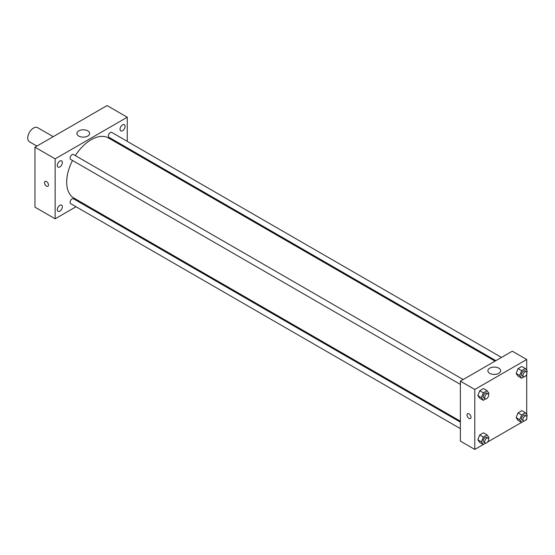<?xml version="1.0" encoding="UTF-8"?>
<svg xmlns="http://www.w3.org/2000/svg" width="555" height="555" viewBox="0 0 555 555"><rect width="100%" height="100%" fill="white"/><g stroke="black" fill="none" stroke-linecap="round" stroke-linejoin="round"><path stroke-width="0.83" d="M53.211 136.662L37.594 127.65A8.159 4.711 120 0 0 31.309 129.835A8.159 4.711 120 0 0 27.75 138.042A8.159 4.711 120 0 0 29.443 141.782L36.894 146.083M76.042 206.744L55.146 218.802L34.958 207.147L34.958 147.2L107.066 105.575L127.255 117.23L127.255 141.358M122.565 124.875A3.573 2.06 120 0 0 120.234 128.025A3.573 2.06 120 0 0 120.782 130.89A3.573 2.06 120 0 0 124.355 128.829A3.573 2.06 120 0 0 124.355 124.702A3.573 2.06 120 0 0 122.565 124.875M59.836 161.096A3.573 2.06 120 0 0 57.505 164.245A3.573 2.06 120 0 0 58.046 167.104A3.573 2.06 120 0 0 61.626 165.043A3.573 2.06 120 0 0 61.626 160.915A3.573 2.06 120 0 0 59.836 161.096M59.836 205.322A3.573 2.06 120 0 0 57.505 208.472A3.573 2.06 120 0 0 58.046 211.33A3.573 2.06 120 0 0 61.626 209.27A3.573 2.06 120 0 0 61.626 205.142A3.573 2.06 120 0 0 59.836 205.322M55.146 218.802L55.146 158.862L34.958 147.2M55.146 158.862L127.255 117.23M87.773 136.065A6.376 3.677 180 0 1 80.829 136.863A6.376 3.677 180 0 1 76.895 133.464A6.376 3.677 180 0 1 83.271 129.787A6.376 3.677 180 0 1 89.639 133.464A6.376 3.677 180 0 1 87.773 136.065M82.487 203.019L81.668 203.491M48.479 184.981A2.803 1.616 60 0 1 47.897 186.265A2.803 1.616 60 0 1 45.094 184.649A2.803 1.616 60 0 1 45.094 181.409A2.803 1.616 60 0 1 47.258 182.158A2.803 1.616 60 0 1 48.479 184.981M47.903 186.265A2.803 1.616 60 0 1 45.094 184.642A2.803 1.616 60 0 1 45.094 181.409M127.255 147.852L127.255 148.795M501.484 357.42L111.756 132.409A2.817 1.623 120 0 0 110.355 132.548A2.817 1.623 120 0 0 108.364 135.996A2.817 1.623 120 0 0 108.946 137.286L495.858 360.667M460.373 422.133L73.454 198.752A2.817 1.623 120 0 0 72.053 198.891A2.817 1.623 120 0 0 70.062 202.339A2.817 1.623 120 0 0 70.645 203.623L460.373 428.633M463.182 379.53L73.454 154.526A2.817 1.623 120 0 0 72.053 154.665A2.817 1.623 120 0 0 70.214 157.141A2.817 1.623 120 0 0 70.645 159.396L460.373 384.407M72.518 160.478A34.667 20.015 120 0 0 66.683 182.172A34.667 20.015 120 0 0 73.864 198.045L460.373 421.19M495.039 361.138L108.537 137.994A34.667 20.015 120 0 0 75.327 155.601M483.287 444.52L474.789 449.425L460.373 441.1L460.373 381.153L512.286 351.183L526.702 359.508L526.702 370.442M526.702 418.498L526.702 419.455L525.876 419.934M521.589 422.41L487.574 442.044M518.023 376.123L516.15 373.46L518.023 368.631L521.769 366.466L518.023 368.631L516.15 373.46L518.023 376.123L521.631 378.205L519.758 375.541L521.631 370.712L525.377 368.548L527.25 371.219L526.813 372.343M479.721 442.467L477.848 439.803L479.721 434.974L483.467 432.81L479.721 434.974L477.848 439.803L479.721 442.467L483.329 444.548L481.456 441.884L483.329 437.056L487.075 434.891L488.948 437.555L488.511 438.679M526.702 374.271L526.702 414.668M474.789 449.425L474.789 389.478L526.702 359.508M518.023 420.35L516.15 417.686L518.023 412.858L521.769 410.693L518.023 412.858L516.15 417.686L518.023 420.35L521.631 422.431L519.758 419.767L521.631 414.939L525.377 412.774L527.25 415.445L526.813 416.569M479.721 398.24L477.848 395.576L479.721 390.748L483.467 388.583L479.721 390.748L477.848 395.576L479.721 398.24L483.329 400.321L481.456 397.658L483.329 392.829L487.075 390.664L488.948 393.329L488.511 394.452M474.789 389.478L460.373 381.153M489.753 373.348A6.376 3.677 180 0 1 487.887 370.747A6.376 3.677 180 0 1 494.255 367.07A6.376 3.677 180 0 1 500.631 370.747A6.376 3.677 180 0 1 496.697 374.146A6.376 3.677 180 0 1 489.753 373.348M471.008 417.27A2.803 1.616 60 0 1 470.425 418.553A2.803 1.616 60 0 1 467.622 416.93A2.803 1.616 60 0 1 467.622 413.697A2.803 1.616 60 0 1 469.78 414.446A2.803 1.616 60 0 1 471.008 417.27M470.425 418.553A2.803 1.616 60 0 1 467.622 416.93A2.803 1.616 60 0 1 467.622 413.697M485.798 398.892L483.329 400.321M488.053 393.883L486.61 393.051A2.817 1.623 120 0 0 484.439 393.807A2.817 1.623 120 0 0 483.211 396.638A2.817 1.623 120 0 0 483.793 397.928L485.237 398.761A2.817 1.623 120 0 0 488.053 397.137A2.817 1.623 120 0 0 488.053 393.883A2.817 1.623 120 0 0 485.882 394.64A2.817 1.623 120 0 0 484.654 397.47A2.817 1.623 120 0 0 485.237 398.761M481.456 397.658L477.848 395.576M483.329 392.829L479.721 390.748M487.075 390.664L483.467 388.583M524.1 376.783L521.631 378.205M526.355 371.774L524.912 370.941A2.817 1.623 120 0 0 522.741 371.697A2.817 1.623 120 0 0 521.513 374.528A2.817 1.623 120 0 0 522.095 375.818L523.538 376.651A2.817 1.623 120 0 0 526.355 375.02A2.817 1.623 120 0 0 526.355 371.774A2.817 1.623 120 0 0 524.184 372.53A2.817 1.623 120 0 0 522.956 375.36A2.817 1.623 120 0 0 523.538 376.651M519.758 375.541L516.15 373.46M521.631 370.712L518.023 368.631M525.377 368.548L521.769 366.466M485.798 443.119L483.329 444.548M488.053 438.11L486.61 437.278A2.817 1.623 120 0 0 484.439 438.034A2.817 1.623 120 0 0 483.211 440.864A2.817 1.623 120 0 0 483.793 442.155L485.237 442.987A2.817 1.623 120 0 0 488.053 441.364A2.817 1.623 120 0 0 488.053 438.11A2.817 1.623 120 0 0 485.882 438.866A2.817 1.623 120 0 0 484.654 441.697A2.817 1.623 120 0 0 485.237 442.987M481.456 441.884L477.848 439.803M483.329 437.056L479.721 434.974M487.075 434.891L483.467 432.81M524.1 421.009L521.631 422.431M526.355 416L524.912 415.168A2.817 1.623 120 0 0 522.741 415.924A2.817 1.623 120 0 0 521.513 418.754A2.817 1.623 120 0 0 522.095 420.045L523.538 420.877A2.817 1.623 120 0 0 526.355 419.247A2.817 1.623 120 0 0 526.355 416A2.817 1.623 120 0 0 524.184 416.756A2.817 1.623 120 0 0 522.956 419.587A2.817 1.623 120 0 0 523.538 420.877M519.758 419.767L516.15 417.686M521.631 414.939L518.023 412.858M525.377 412.774L521.769 410.693"/></g></svg>
